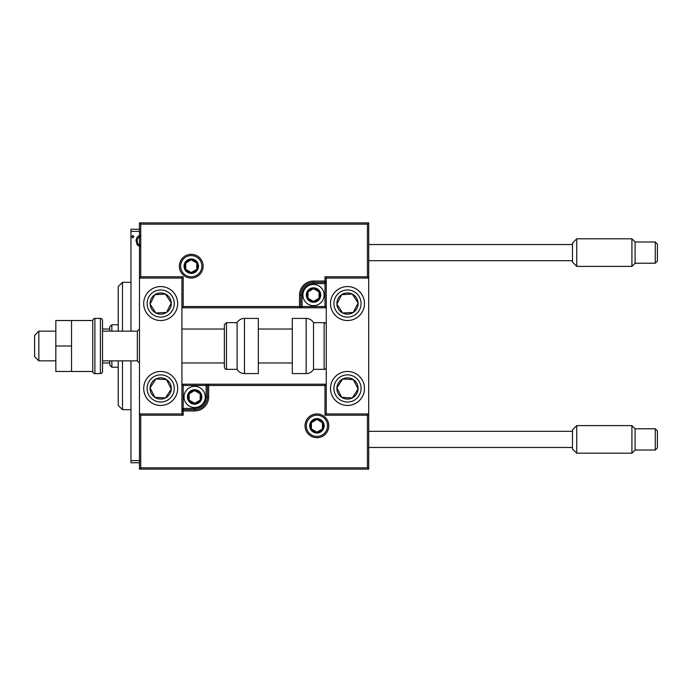 <?xml version="1.0" encoding="UTF-8"?>
<svg xmlns="http://www.w3.org/2000/svg" width="692" height="692" viewBox="0 0 692 692"><rect width="100%" height="100%" fill="white"/><g stroke="black" fill="none" stroke-linecap="round" stroke-linejoin="round"><path stroke-width="1.04" d="M140.303 246.672L137.224 244.882L136.116 241.015C136.082 237.936 137.483 236.076 140.303 235.427M139.464 231.37L130.97 231.37L130.97 331.139M130.97 360.861L130.97 460.63L139.464 460.63M133.824 236.664L132.873 237.91L131.921 236.664L132.873 235.427L133.824 236.664M139.464 462.749L130.97 462.749L130.97 460.63M130.97 231.37L130.97 229.251L139.464 229.251M140.303 236.759C138.218 237.295 137.206 238.714 137.258 241.006C137.206 243.316 138.227 244.76 140.303 245.331M160.691 286.566A16.98 16.98 0 0 1 177.671 303.546A16.98 16.98 0 0 1 160.691 320.526A16.98 16.98 0 0 1 143.702 303.546A16.98 16.98 0 0 1 160.691 286.566A16.98 16.98 0 0 0 146.47 312.836M160.691 405.434A16.98 16.98 0 0 0 177.671 388.454A16.98 16.98 0 0 0 160.691 371.474A16.98 16.98 0 0 0 143.702 388.454A16.98 16.98 0 0 0 174.903 397.744A16.98 16.98 0 0 0 169.972 374.234M140.736 467.844L367.443 467.844L367.443 415.2L368.715 413.928L368.715 278.072L367.443 276.8L367.443 224.156L140.736 224.156L140.736 276.8L139.464 278.072L181.918 278.072L181.918 413.928L183.19 415.2L140.736 415.2L140.736 467.844L139.464 469.115L139.464 413.928L181.918 413.928M140.736 224.156L139.464 222.885L139.464 413.928L140.736 415.2M347.488 405.434A16.98 16.98 0 0 1 330.508 388.454A16.98 16.98 0 0 1 347.488 371.474A16.98 16.98 0 0 1 364.468 388.454A16.98 16.98 0 0 1 347.488 405.434M347.488 286.566A16.98 16.98 0 0 0 330.508 303.546A16.98 16.98 0 0 0 347.488 320.526A16.98 16.98 0 0 0 364.468 303.546A16.98 16.98 0 0 0 347.488 286.566A16.98 16.98 0 0 1 356.778 317.766M367.443 467.844L368.715 469.115L368.715 413.928L326.261 413.928L326.261 278.072L324.989 276.8L367.443 276.8M139.464 222.885L368.715 222.885L368.715 278.072L326.261 278.072M38.847 360.861L34.6 356.614L34.6 335.386L38.847 331.139L38.847 360.861L55.827 360.861M137.336 331.139L102.528 331.139L102.528 320.526L102.528 371.474L102.528 360.861L137.336 360.861L137.336 331.139L139.464 329.02M306.305 425.814A10.614 10.614 0 0 0 316.919 436.427A10.614 10.614 0 0 0 327.532 425.814A10.614 10.614 0 0 0 316.919 415.2A10.614 10.614 0 0 0 306.305 425.814M368.715 469.115L139.464 469.115M183.19 385.479L181.918 384.207L206.112 384.207L206.112 385.479L183.19 385.479L183.19 408.41L194.651 408.41A11.461 11.461 0 0 0 206.112 396.948L206.112 385.479L207.384 385.479A1.272 1.272 0 0 1 208.664 384.207L206.112 384.207M181.918 408.41L183.19 408.41L183.19 410.953L181.918 410.953A1.272 1.272 0 0 1 183.19 409.681L194.651 409.681A12.733 12.733 0 0 0 207.384 396.948L207.384 385.479L208.664 385.479L208.664 384.207L326.261 384.207L324.989 385.479L208.664 385.479L208.664 396.948A14.013 14.013 0 0 1 194.651 410.953L183.19 410.953L183.19 415.2M367.443 415.2L324.989 415.2L326.261 413.928M201.865 266.186A10.614 10.614 0 0 0 191.251 255.573A10.614 10.614 0 0 0 180.638 266.186A10.614 10.614 0 0 0 191.251 276.8A10.614 10.614 0 0 0 201.865 266.186M324.989 306.521L326.261 307.793L302.058 307.793L302.058 306.521L324.989 306.521L324.989 283.59L313.519 283.59A11.461 11.461 0 0 0 302.058 295.052L302.058 306.521L300.786 306.521A1.272 1.272 0 0 1 299.515 307.793L302.058 307.793M326.261 283.59L324.989 283.59L324.989 281.047L326.261 281.047A1.272 1.272 0 0 1 324.989 282.319L313.519 282.319A12.733 12.733 0 0 0 300.786 295.052L300.786 306.521L299.515 306.521L299.515 307.793L181.918 307.793L183.19 306.521L299.515 306.521L299.515 295.052A14.013 14.013 0 0 1 313.519 281.047L324.989 281.047L324.989 276.8M367.443 224.156L368.715 222.885M140.736 276.8L183.19 276.8L181.918 278.072M319.894 295.052A6.366 6.366 0 0 0 308.009 291.868A6.366 6.366 0 0 0 313.519 301.427A6.366 6.366 0 0 0 319.894 295.052M319.038 295.052L319.038 291.868L313.519 288.685L308.009 291.868L308.009 298.243L313.519 301.427L319.038 298.243L319.038 295.052M302.906 295.052A10.614 10.614 0 0 1 313.519 284.438A10.614 10.614 0 0 1 324.133 295.052A10.614 10.614 0 0 1 313.519 305.665A10.614 10.614 0 0 1 302.906 295.052M308.009 291.868L308.009 298.243L313.519 301.427L319.038 298.243L319.038 291.868L313.519 288.685M201.017 396.948A6.366 6.366 0 0 0 189.141 393.757A6.366 6.366 0 0 0 194.651 403.315A6.366 6.366 0 0 0 201.017 396.948M200.17 396.948L200.17 393.757L194.651 390.573L189.141 393.757L189.141 400.132L194.651 403.315L200.17 400.132L200.17 396.948M184.037 396.948A10.614 10.614 0 0 1 194.651 386.335A10.614 10.614 0 0 1 205.264 396.948A10.614 10.614 0 0 1 194.651 407.562A10.614 10.614 0 0 1 184.037 396.948M189.141 393.757L189.141 400.132L194.651 403.315L200.17 400.132L200.17 393.757L194.651 390.573M323.285 425.814A6.366 6.366 0 0 0 311.4 422.63A6.366 6.366 0 0 0 316.919 432.18A6.366 6.366 0 0 0 323.285 425.814M322.437 425.814L322.437 422.63L316.919 419.447L311.4 422.63L311.4 428.997L316.919 432.18L322.437 428.997L322.437 425.814M311.4 422.63L311.4 428.997L316.919 432.18L322.437 428.997L322.437 422.63M197.627 266.186A6.366 6.366 0 0 0 185.741 263.003A6.366 6.366 0 0 0 191.251 272.553A6.366 6.366 0 0 0 197.627 266.186M196.77 266.186L196.77 263.003L191.251 259.82L185.741 263.003L185.741 269.37L191.251 272.553L196.77 269.37L196.77 266.186M185.741 263.003L185.741 269.37L191.251 272.553L196.77 269.37L196.77 263.003M151.799 382.65A10.614 10.614 0 0 0 165.483 397.926A10.614 10.614 0 0 0 166.495 379.571A10.614 10.614 0 0 0 151.799 382.65M152.993 383.429L150.095 387.866L154.887 397.338L165.483 397.926L171.287 389.042L166.495 379.571L155.899 378.982L152.993 383.429M151.401 402.666A16.98 16.98 0 0 1 160.691 371.474M150.095 387.866L154.887 397.338L165.483 397.926L171.287 389.042L166.495 379.571L155.899 378.982L150.095 387.866M338.604 382.65A10.614 10.614 0 0 0 352.28 397.926A10.614 10.614 0 0 0 353.292 379.571A10.614 10.614 0 0 0 338.604 382.65M339.789 383.429L336.892 387.866L341.684 397.338L352.28 397.926L358.084 389.042L353.292 379.571L342.696 378.982L339.789 383.429M336.892 387.866L341.684 397.338L352.28 397.926L358.084 389.042L353.292 379.571L342.696 378.982L336.892 387.866M356.371 297.742A10.614 10.614 0 0 0 336.892 304.134A10.614 10.614 0 0 0 353.292 312.429A10.614 10.614 0 0 0 356.371 297.742M355.178 298.52L352.28 294.074L341.684 294.662L336.892 304.134L342.696 313.018L353.292 312.429L358.084 302.958L355.178 298.52M347.488 320.526A16.98 16.98 0 0 1 338.198 289.334M352.28 294.074L341.684 294.662L336.892 304.134L342.696 313.018L353.292 312.429L358.084 302.958L352.28 294.074M169.575 297.742A10.614 10.614 0 0 0 150.095 304.134A10.614 10.614 0 0 0 166.495 312.429A10.614 10.614 0 0 0 169.575 297.742M168.381 298.52L165.483 294.074L154.887 294.662L150.095 304.134L155.899 313.018L166.495 312.429L171.287 302.958L168.381 298.52M165.483 294.074L154.887 294.662L150.095 304.134L155.899 313.018L166.495 312.429L171.287 302.958L165.483 294.074M306.167 373.593A8.494 8.494 0 0 0 313.519 369.346L313.519 322.654A8.494 8.494 0 0 0 306.167 318.406L292.292 318.406L292.292 373.593L306.167 373.593L306.167 318.406M313.519 369.346L324.133 369.346A2.119 2.119 0 0 0 326.261 367.227M324.133 369.346L324.133 322.654A2.119 2.119 0 0 1 326.261 324.773M324.133 322.654L313.519 322.654M244.458 373.593L258.332 373.593L258.332 318.406L244.458 318.406L244.458 373.593C241.248 373.49 238.801 372.071 237.105 369.346L237.105 322.654L226.492 322.654L226.492 369.346C225.739 369.649 225.03 368.94 224.372 367.227L224.372 324.773L224.372 329.02L181.918 329.02M181.918 362.98L224.372 362.98L224.372 329.02M572.492 262.156L572.492 243.048L576.739 238.801L576.739 266.403L572.492 262.156M655.281 241.984L657.4 244.112L657.4 261.092L655.281 263.211L655.281 241.984L635.109 241.984L635.109 263.211L631.926 266.403L631.926 238.801L576.739 238.801M572.492 448.952L572.492 429.844L576.739 425.597L576.739 453.199L572.492 448.952M655.281 428.789L657.4 430.908L657.4 447.888L655.281 450.016L655.281 428.789L635.109 428.789L635.109 450.016L631.926 453.199L631.926 425.597L576.739 425.597M71.535 346L55.827 346L55.827 371.474L71.535 371.474L71.535 320.526L92.763 320.526L92.763 371.474L71.535 371.474M55.827 346L55.827 320.526L71.535 320.526M102.528 320.526A2.119 2.119 0 0 0 100.401 318.406L94.882 318.406A2.119 2.119 0 0 0 92.763 320.526M94.882 318.406L94.882 373.593A2.119 2.119 0 0 1 92.763 371.474M102.528 371.474A2.119 2.119 0 0 1 100.401 373.593L100.401 318.406M94.882 373.593L100.401 373.593M122.484 360.861L122.484 409.681L118.237 405.434L118.237 360.861M118.237 331.139L118.237 286.566L122.484 282.319L122.484 331.139M111.87 360.861L111.87 367.227L109.743 365.108L109.743 360.861M109.743 331.139L109.743 326.892L111.87 324.773L111.87 331.139M111.87 367.227L118.237 367.227M111.87 324.773L118.237 324.773M109.743 362.98L102.528 362.98M109.743 329.02L102.528 329.02M328.804 425.814A11.885 11.885 0 0 1 316.919 437.699A11.885 11.885 0 0 1 305.034 425.814A11.885 11.885 0 0 1 316.919 413.928A11.885 11.885 0 0 1 328.804 425.814M324.989 415.2L324.989 385.479M194.651 408.41L194.651 410.953M206.112 396.948L208.664 396.948M179.366 266.186A11.885 11.885 0 0 1 191.251 254.301A11.885 11.885 0 0 1 203.145 266.186A11.885 11.885 0 0 1 191.251 278.072A11.885 11.885 0 0 1 179.366 266.186M183.19 276.8L183.19 306.521M313.519 283.59L313.519 281.047M302.058 295.052L299.515 295.052M320.742 295.052A7.214 7.214 0 0 0 313.519 287.837A7.214 7.214 0 0 0 306.305 295.052A7.214 7.214 0 0 0 313.519 302.274A7.214 7.214 0 0 0 320.742 295.052M201.865 396.948A7.214 7.214 0 0 0 194.651 389.726A7.214 7.214 0 0 0 187.437 396.948A7.214 7.214 0 0 0 194.651 404.163A7.214 7.214 0 0 0 201.865 396.948M324.133 425.814A7.214 7.214 0 0 0 316.919 418.599A7.214 7.214 0 0 0 309.705 425.814A7.214 7.214 0 0 0 316.919 433.028A7.214 7.214 0 0 0 324.133 425.814M198.474 266.186A7.214 7.214 0 0 0 191.251 258.972A7.214 7.214 0 0 0 184.037 266.186A7.214 7.214 0 0 0 191.251 273.401A7.214 7.214 0 0 0 198.474 266.186M149.316 381.024A13.589 13.589 0 0 0 153.261 399.829A13.589 13.589 0 0 0 172.066 395.885A13.589 13.589 0 0 0 168.121 377.079A13.589 13.589 0 0 0 149.316 381.024M336.113 381.024A13.589 13.589 0 0 0 340.057 399.829A13.589 13.589 0 0 0 358.863 395.885A13.589 13.589 0 0 0 354.918 377.079A13.589 13.589 0 0 0 336.113 381.024M358.863 296.115A13.589 13.589 0 0 0 340.057 292.171A13.589 13.589 0 0 0 336.113 310.976A13.589 13.589 0 0 0 354.918 314.921A13.589 13.589 0 0 0 358.863 296.115M172.066 296.115A13.589 13.589 0 0 0 153.261 292.171A13.589 13.589 0 0 0 149.316 310.976A13.589 13.589 0 0 0 168.121 314.921A13.589 13.589 0 0 0 172.066 296.115M137.336 360.861L139.464 362.98M292.292 362.98L258.332 362.98M292.292 329.02L258.332 329.02M38.847 331.139L55.827 331.139M226.492 369.346L237.105 369.346M226.492 322.654L224.372 324.773M244.458 318.406C241.248 318.51 238.801 319.929 237.105 322.654M655.281 263.211L635.109 263.211M631.926 266.403L576.739 266.403M572.492 260.668L368.715 260.668M572.492 244.535L368.715 244.535M635.109 241.984L631.926 238.801M655.281 450.016L635.109 450.016M631.926 453.199L576.739 453.199M572.492 447.464L368.715 447.464M572.492 431.332L368.715 431.332M635.109 428.789L631.926 425.597M122.484 282.319L130.97 282.319M122.484 409.681L130.97 409.681"/></g></svg>
